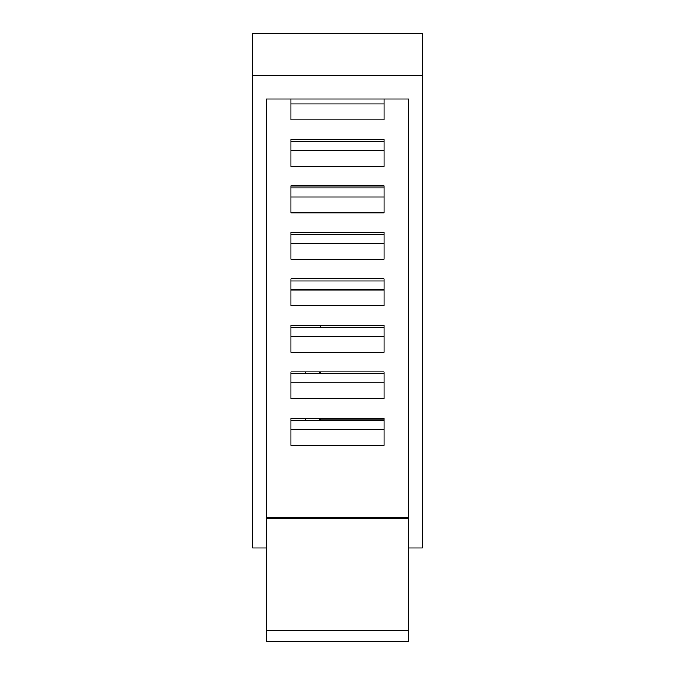<?xml version="1.0" encoding="UTF-8"?>
<svg xmlns="http://www.w3.org/2000/svg" width="675" height="675" viewBox="0 0 675 675"><rect width="100%" height="100%" fill="white"/><g stroke="black" fill="none" stroke-linecap="round" stroke-linejoin="round"><path stroke-width="1.01" d="M320.541 327.383L320.541 325.358M320.541 420.323L320.541 418.298M320.541 373.849L320.541 371.832M319.477 420.323L319.477 418.298M319.477 373.849L319.477 371.832M305.699 420.323L305.699 418.298M305.699 373.849L305.699 371.832M266.482 547.931L252.703 547.931L252.703 33.75L422.297 33.75L422.297 547.931L408.518 547.931M384.142 141.497L290.858 141.497M384.142 187.971L290.858 187.971M384.142 234.436L290.858 234.436M384.142 280.91L290.858 280.91M384.142 327.383L290.858 327.383M384.142 373.849L290.858 373.849M384.142 420.323L290.858 420.323M252.703 75.727L422.297 75.727M266.482 98.963L266.482 641.25L408.518 641.25L408.518 98.963L408.518 517.202L266.482 517.202L266.482 98.963L408.518 98.963M290.858 166.379L290.858 139.472L384.142 139.472L384.142 166.379L290.858 166.379M384.142 150.491L290.858 150.491M384.142 98.963L384.142 119.905L290.858 119.905L290.858 98.963M384.142 104.017L290.858 104.017M290.858 212.853L290.858 185.946L384.142 185.946L384.142 212.853L290.858 212.853M384.142 196.965L290.858 196.965M290.858 259.318L290.858 232.419L384.142 232.419L384.142 259.318L290.858 259.318M384.142 243.43L290.858 243.43M290.858 305.792L290.858 278.885L384.142 278.885L384.142 305.792L290.858 305.792M384.142 289.904L290.858 289.904M290.858 352.266L290.858 325.358L384.142 325.358L384.142 352.266L290.858 352.266M384.142 336.378L290.858 336.378M290.858 398.739L290.858 371.832L384.142 371.832L384.142 398.739L290.858 398.739M384.142 382.843L290.858 382.843M290.858 445.205L290.858 418.298L384.142 418.298L384.142 445.205L290.858 445.205M384.142 429.317L290.858 429.317M266.482 630.653L408.518 630.653M266.482 518.704L408.518 518.704M384.142 419.015L320.541 419.015"/></g></svg>
